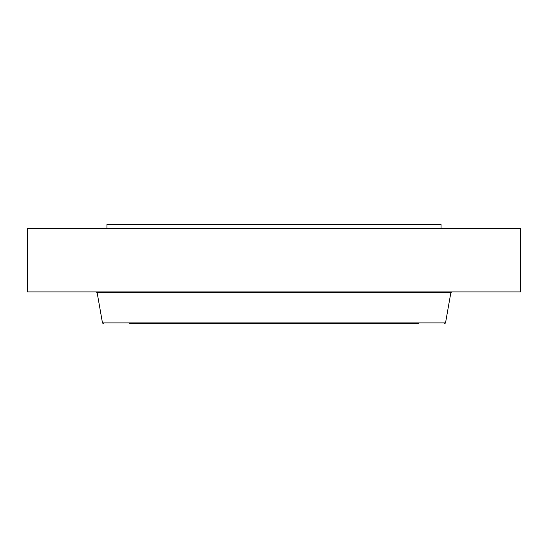 <?xml version="1.0" encoding="UTF-8"?>
<svg xmlns="http://www.w3.org/2000/svg" width="548" height="548" viewBox="0 0 548 548"><rect width="100%" height="100%" fill="white"/><g stroke="black" fill="none" stroke-linecap="round" stroke-linejoin="round"><path stroke-width="0.82" d="M106.949 228.263L106.949 224.283L441.051 224.283L441.051 228.263M418.699 323.717L204.63 323.717M27.4 228.263L520.6 228.263L520.6 291.899L27.4 291.899L27.4 228.263M129.301 323.717L355.782 323.717M450.853 292.687L445.524 322.93L102.476 322.93L97.147 292.687L450.853 292.687L451.799 291.899M97.147 292.687L96.201 291.899M445.524 322.93L444.586 323.717M102.476 322.93L103.414 323.717"/></g></svg>
